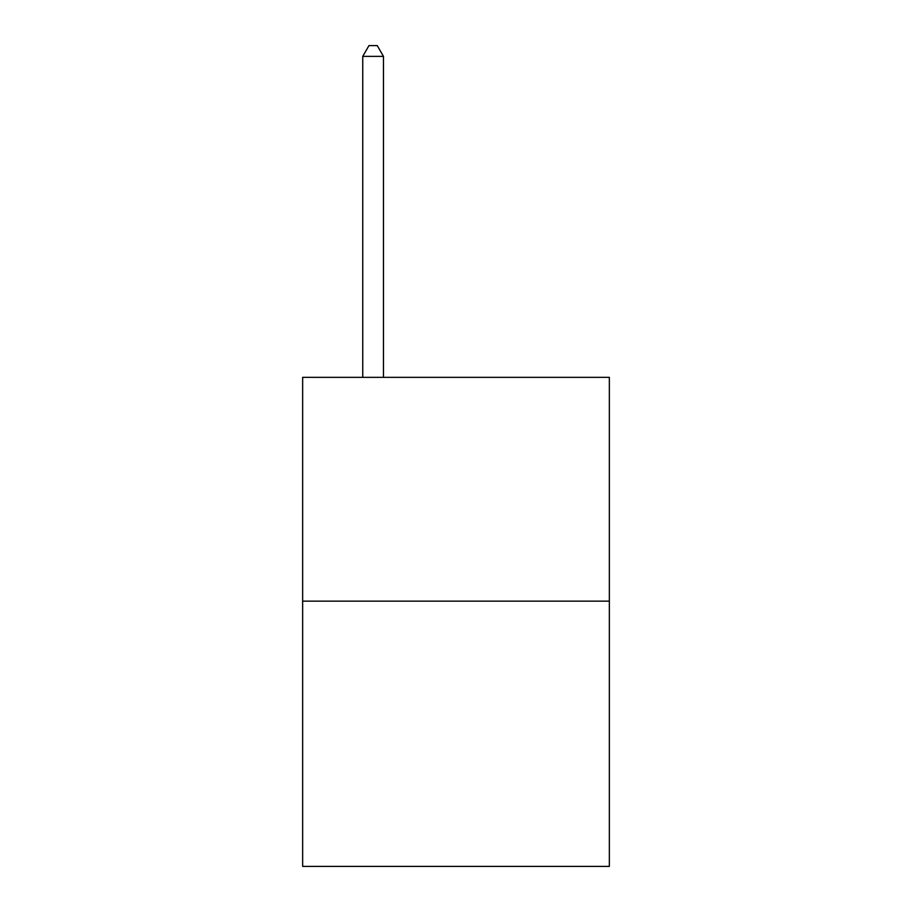 <?xml version="1.0" encoding="UTF-8"?>
<svg xmlns="http://www.w3.org/2000/svg" width="912" height="912" viewBox="0 0 912 912"><rect width="100%" height="100%" fill="white"/><g stroke="black" fill="none" stroke-linecap="round" stroke-linejoin="round"><path stroke-width="1.37" d="M609.353 601.145L609.353 377.34L302.647 377.34L302.647 866.4L609.353 866.4L609.353 601.145L302.647 601.145M383.473 377.34L383.473 56.373L362.748 56.373L362.748 377.34M362.748 56.373L368.961 45.6L377.249 45.6L383.473 56.373"/></g></svg>
